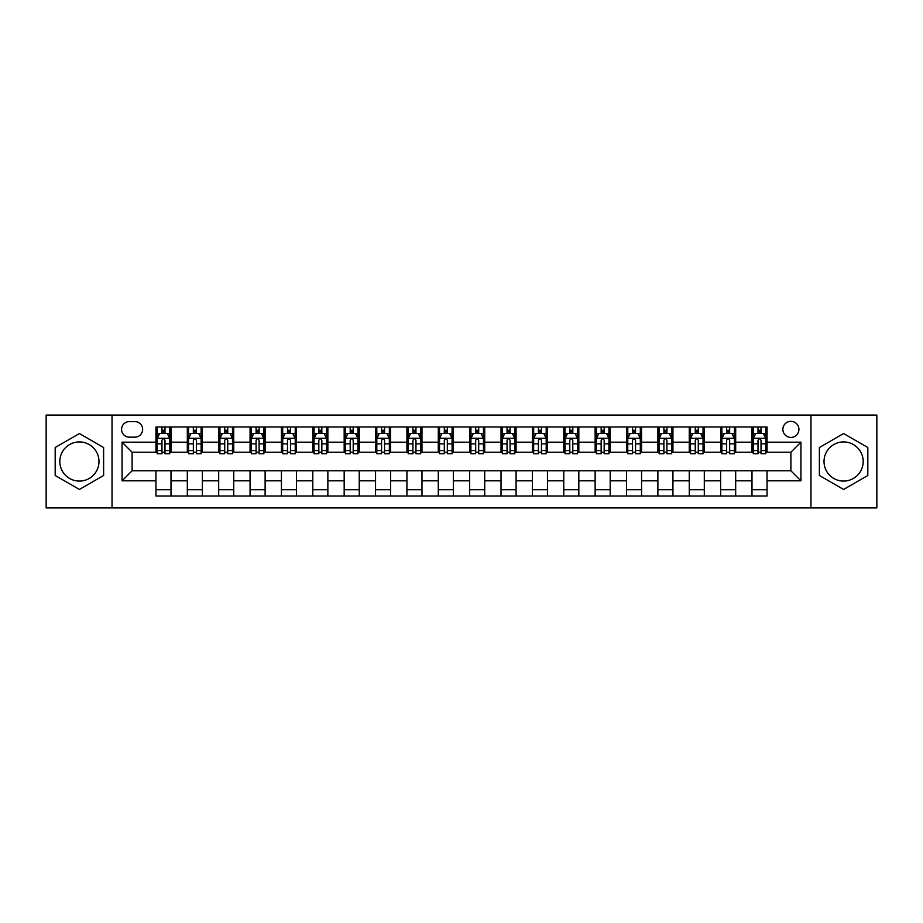 <?xml version="1.0" encoding="UTF-8"?>
<svg xmlns="http://www.w3.org/2000/svg" width="923" height="923" viewBox="0 0 923 923"><rect width="100%" height="100%" fill="white"/><g stroke="black" fill="none" stroke-linecap="round" stroke-linejoin="round"><path stroke-width="1.38" d="M843.599 441.921A19.579 19.579 0 0 0 824.02 461.5A19.579 19.579 0 0 0 843.599 481.079A19.579 19.579 0 0 0 863.178 461.5A19.579 19.579 0 0 0 843.599 441.921M790.896 421.35A8.03 8.03 0 0 0 782.866 429.38A8.03 8.03 0 0 0 790.896 437.41A8.03 8.03 0 0 0 798.926 429.38A8.03 8.03 0 0 0 790.896 421.35M79.401 481.079A19.579 19.579 0 0 1 59.822 461.5A19.579 19.579 0 0 1 79.401 441.921A19.579 19.579 0 0 1 98.98 461.5A19.579 19.579 0 0 1 79.401 481.079M810.971 507.927L876.85 507.927L876.85 415.073L810.971 415.073L810.971 507.927L112.029 507.927L112.029 415.073L46.15 415.073L46.15 507.927L112.029 507.927M129.347 437.156L134.862 437.156A7.776 7.776 0 0 0 142.65 429.38A7.776 7.776 0 0 0 134.862 421.592L129.347 421.592A7.776 7.776 0 0 0 121.571 429.38A7.776 7.776 0 0 0 129.347 437.156M810.971 415.073L112.029 415.073M155.952 480.825L122.067 480.825L122.067 442.175L155.952 442.175L155.952 452.212L132.104 452.212L132.104 470.788L155.952 470.788L155.952 496.009L767.048 496.009L767.048 470.788L790.896 470.788L790.896 452.212L767.048 452.212L767.048 442.175L800.933 442.175L800.933 480.825L767.048 480.825M767.048 442.175L767.048 426.991L155.952 426.991L155.952 442.175M751.991 426.991L751.991 452.212L753.249 452.212M758.014 452.212L761.025 452.212M765.802 452.212L767.048 452.212M751.991 452.212L734.431 452.212M720.621 426.991L720.621 452.212L721.878 452.212M726.643 452.212L729.655 452.212M720.621 452.212L703.061 452.212M689.25 426.991L689.25 452.212L690.508 452.212M695.273 452.212L698.284 452.212M689.25 452.212L671.69 452.212M657.88 426.991L657.88 452.212L659.137 452.212M663.902 452.212L666.914 452.212M657.88 452.212L640.308 452.212M626.509 426.991L626.509 452.212L627.767 452.212M632.532 452.212L635.543 452.212M626.509 452.212L608.938 452.212M595.139 426.991L595.139 452.212L596.396 452.212M601.161 452.212L604.173 452.212M595.139 452.212L577.567 452.212M563.768 426.991L563.768 452.212L565.026 452.212M569.791 452.212L572.802 452.212M563.768 452.212L546.197 452.212M532.398 426.991L532.398 452.212L533.656 452.212M538.421 452.212L541.432 452.212M532.398 452.212L514.826 452.212M501.027 426.991L501.027 452.212L502.285 452.212M507.05 452.212L510.061 452.212M501.027 452.212L483.456 452.212M469.657 426.991L469.657 452.212L470.915 452.212M475.68 452.212L478.691 452.212M469.657 452.212L452.085 452.212M438.287 426.991L438.287 452.212L439.544 452.212M444.309 452.212L447.32 452.212M438.287 452.212L420.715 452.212M406.916 426.991L406.916 452.212L408.174 452.212M412.939 452.212L415.95 452.212M406.916 452.212L389.344 452.212M375.546 426.991L375.546 452.212L376.803 452.212M381.568 452.212L384.579 452.212M375.546 452.212L357.974 452.212M344.175 426.991L344.175 452.212L345.433 452.212M350.198 452.212L353.209 452.212M344.175 452.212L326.604 452.212M312.805 426.991L312.805 452.212L314.062 452.212M318.827 452.212L321.839 452.212M312.805 452.212L295.233 452.212M281.434 426.991L281.434 452.212L282.692 452.212M287.457 452.212L290.468 452.212M281.434 452.212L263.863 452.212M250.064 426.991L250.064 452.212L251.31 452.212M256.086 452.212L259.098 452.212M250.064 452.212L232.492 452.212M218.693 426.991L218.693 452.212L219.939 452.212M224.716 452.212L227.727 452.212M218.693 452.212L201.122 452.212M187.323 426.991L187.323 452.212L188.569 452.212M193.345 452.212L196.357 452.212M187.323 452.212L169.751 452.212M155.952 452.212L157.198 452.212M161.975 452.212L164.986 452.212M155.952 470.788L171.009 470.788L171.009 496.009M767.048 470.788L171.009 470.788M171.009 426.991L171.009 452.212M155.952 433.268L157.198 433.268M161.975 433.268L164.986 433.268M169.751 433.268L171.009 433.268M155.952 489.732L171.009 489.732M187.323 470.788L187.323 496.009M202.379 426.991L202.379 452.212M187.323 433.268L188.569 433.268M193.345 433.268L196.357 433.268M201.122 433.268L202.379 433.268M202.379 470.788L202.379 496.009M187.323 489.732L202.379 489.732M218.693 470.788L218.693 496.009M233.75 470.788L233.75 496.009M218.693 489.732L233.75 489.732M233.75 426.991L233.75 452.212M218.693 433.268L219.939 433.268M224.716 433.268L227.727 433.268M232.492 433.268L233.75 433.268M250.064 470.788L250.064 496.009M265.12 470.788L265.12 496.009M250.064 489.732L265.12 489.732M265.12 426.991L265.12 452.212M250.064 433.268L251.31 433.268M256.086 433.268L259.098 433.268M263.863 433.268L265.12 433.268M281.434 470.788L281.434 496.009M296.491 470.788L296.491 496.009M281.434 489.732L296.491 489.732M296.491 426.991L296.491 452.212M281.434 433.268L282.692 433.268M287.457 433.268L290.468 433.268M295.233 433.268L296.491 433.268M312.805 470.788L312.805 496.009M327.861 470.788L327.861 496.009M312.805 489.732L327.861 489.732M327.861 426.991L327.861 452.212M312.805 433.268L314.062 433.268M318.827 433.268L321.839 433.268M326.604 433.268L327.861 433.268M344.175 470.788L344.175 496.009M359.232 470.788L359.232 496.009M344.175 489.732L359.232 489.732M359.232 426.991L359.232 452.212M344.175 433.268L345.433 433.268M350.198 433.268L353.209 433.268M357.974 433.268L359.232 433.268M375.546 470.788L375.546 496.009M390.602 470.788L390.602 496.009M375.546 489.732L390.602 489.732M390.602 426.991L390.602 452.212M375.546 433.268L376.803 433.268M381.568 433.268L384.579 433.268M389.344 433.268L390.602 433.268M406.916 470.788L406.916 496.009M421.973 470.788L421.973 496.009M406.916 489.732L421.973 489.732M421.973 426.991L421.973 452.212M406.916 433.268L408.174 433.268M412.939 433.268L415.95 433.268M420.715 433.268L421.973 433.268M438.287 470.788L438.287 496.009M453.343 470.788L453.343 496.009M438.287 489.732L453.343 489.732M453.343 426.991L453.343 452.212M438.287 433.268L439.544 433.268M444.309 433.268L447.32 433.268M452.085 433.268L453.343 433.268M469.657 470.788L469.657 496.009M484.713 470.788L484.713 496.009M469.657 489.732L484.713 489.732M484.713 426.991L484.713 452.212M469.657 433.268L470.915 433.268M475.68 433.268L478.691 433.268M483.456 433.268L484.713 433.268M501.027 470.788L501.027 496.009M516.084 470.788L516.084 496.009M501.027 489.732L516.084 489.732M516.084 426.991L516.084 452.212M501.027 433.268L502.285 433.268M507.05 433.268L510.061 433.268M514.826 433.268L516.084 433.268M532.398 470.788L532.398 496.009M547.454 470.788L547.454 496.009M532.398 489.732L547.454 489.732M547.454 426.991L547.454 452.212M532.398 433.268L533.656 433.268M538.421 433.268L541.432 433.268M546.197 433.268L547.454 433.268M563.768 470.788L563.768 496.009M578.825 470.788L578.825 496.009M563.768 489.732L578.825 489.732M578.825 426.991L578.825 452.212M563.768 433.268L565.026 433.268M569.791 433.268L572.802 433.268M577.567 433.268L578.825 433.268M595.139 470.788L595.139 496.009M610.195 470.788L610.195 496.009M595.139 489.732L610.195 489.732M610.195 426.991L610.195 452.212M595.139 433.268L596.396 433.268M601.161 433.268L604.173 433.268M608.938 433.268L610.195 433.268M626.509 470.788L626.509 496.009M641.566 470.788L641.566 496.009M626.509 489.732L641.566 489.732M641.566 426.991L641.566 452.212M626.509 433.268L627.767 433.268M632.532 433.268L635.543 433.268M640.308 433.268L641.566 433.268M657.88 470.788L657.88 496.009M672.936 470.788L672.936 496.009M657.88 489.732L672.936 489.732M672.936 426.991L672.936 452.212M657.88 433.268L659.137 433.268M663.902 433.268L666.914 433.268M671.69 433.268L672.936 433.268M689.25 470.788L689.25 496.009M704.307 470.788L704.307 496.009M689.25 489.732L704.307 489.732M704.307 426.991L704.307 452.212M689.25 433.268L690.508 433.268M695.273 433.268L698.284 433.268M703.061 433.268L704.307 433.268M720.621 470.788L720.621 496.009M735.677 470.788L735.677 496.009M720.621 489.732L735.677 489.732M735.677 426.991L735.677 452.212M720.621 433.268L721.878 433.268M726.643 433.268L729.655 433.268M734.431 433.268L735.677 433.268M751.991 470.788L751.991 496.009M751.991 489.732L767.048 489.732M751.991 433.268L753.249 433.268M758.014 433.268L761.025 433.268M765.802 433.268L767.048 433.268M132.104 452.212L122.067 442.175M132.104 470.788L122.067 480.825M800.933 442.175L790.896 452.212M800.933 480.825L790.896 470.788M79.401 489.467L103.618 475.483L103.618 447.517L79.401 433.533L55.184 447.517L55.184 475.483L79.401 489.467M867.816 447.517L843.599 433.533L819.382 447.517L819.382 475.483L843.599 489.467L867.816 475.483L867.816 447.517M164.986 430.256L161.975 430.256M169.751 450.574L164.986 450.574L164.986 453.724L169.751 453.724L169.751 438.413L167.236 433.395L159.714 433.395L157.198 438.413L157.198 453.724L161.975 453.724L161.975 450.574L157.198 450.574M157.198 438.413L157.198 426.991M169.751 438.413L169.751 426.991M161.975 433.395L161.975 426.991M164.986 426.991L164.986 433.395M164.986 450.574L164.986 440.294C163.982 438.356 162.979 438.356 161.975 440.294L161.975 450.574M196.357 430.256L193.345 430.256M201.122 450.574L196.357 450.574L196.357 453.724L201.122 453.724L201.122 438.413L198.618 433.395L191.084 433.395L188.569 438.413L188.569 453.724L193.345 453.724L193.345 450.574L188.569 450.574M188.569 438.413L188.569 426.991M201.122 438.413L201.122 426.991M193.345 433.395L193.345 426.991M196.357 426.991L196.357 433.395M196.357 450.574L196.357 440.294C195.353 438.356 194.349 438.356 193.345 440.294L193.345 450.574M227.727 430.256L224.716 430.256M232.492 450.574L227.727 450.574L227.727 453.724L232.492 453.724L232.492 438.413L229.989 433.395L222.455 433.395L219.939 438.413L219.939 453.724L224.716 453.724L224.716 450.574L219.939 450.574M219.939 438.413L219.939 426.991M232.492 438.413L232.492 426.991M224.716 433.395L224.716 426.991M227.727 426.991L227.727 433.395M227.727 450.574L227.727 440.294C226.723 438.356 225.72 438.356 224.716 440.294L224.716 450.574M259.098 430.256L256.086 430.256M263.863 450.574L259.098 450.574L259.098 453.724L263.863 453.724L263.863 438.413L261.359 433.395L253.825 433.395L251.31 438.413L251.31 453.724L256.086 453.724L256.086 450.574L251.31 450.574M251.31 438.413L251.31 426.991M263.863 438.413L263.863 426.991M256.086 433.395L256.086 426.991M259.098 426.991L259.098 433.395M259.098 450.574L259.098 440.294C258.094 438.356 257.09 438.356 256.086 440.294L256.086 450.574M290.468 430.256L287.457 430.256M295.233 450.574L290.468 450.574L290.468 453.724L295.233 453.724L295.233 438.413L292.729 433.395L285.195 433.395L282.692 438.413L282.692 453.724L287.457 453.724L287.457 450.574L282.692 450.574M282.692 438.413L282.692 426.991M295.233 438.413L295.233 426.991M287.457 433.395L287.457 426.991M290.468 426.991L290.468 433.395M290.468 450.574L290.468 440.294C289.464 438.356 288.461 438.356 287.457 440.294L287.457 450.574M321.839 430.256L318.827 430.256M326.604 450.574L321.839 450.574L321.839 453.724L326.604 453.724L326.604 438.413L324.1 433.395L316.566 433.395L314.062 438.413L314.062 453.724L318.827 453.724L318.827 450.574L314.062 450.574M314.062 438.413L314.062 426.991M326.604 438.413L326.604 426.991M318.827 433.395L318.827 426.991M321.839 426.991L321.839 433.395M321.839 450.574L321.839 440.294C320.835 438.356 319.831 438.356 318.827 440.294L318.827 450.574M353.209 430.256L350.198 430.256M357.974 450.574L353.209 450.574L353.209 453.724L357.974 453.724L357.974 438.413L355.47 433.395L347.936 433.395L345.433 438.413L345.433 453.724L350.198 453.724L350.198 450.574L345.433 450.574M345.433 438.413L345.433 426.991M357.974 438.413L357.974 426.991M350.198 433.395L350.198 426.991M353.209 426.991L353.209 433.395M353.209 450.574L353.209 440.294C352.205 438.356 351.202 438.356 350.198 440.294L350.198 450.574M384.579 430.256L381.568 430.256M389.344 450.574L384.579 450.574L384.579 453.724L389.344 453.724L389.344 438.413L386.841 433.395L379.307 433.395L376.803 438.413L376.803 453.724L381.568 453.724L381.568 450.574L376.803 450.574M376.803 438.413L376.803 426.991M389.344 438.413L389.344 426.991M381.568 433.395L381.568 426.991M384.579 426.991L384.579 433.395M384.579 450.574L384.579 440.294C383.576 438.356 382.572 438.356 381.568 440.294L381.568 450.574M415.95 430.256L412.939 430.256M420.715 450.574L415.95 450.574L415.95 453.724L420.715 453.724L420.715 438.413L418.211 433.395L410.677 433.395L408.174 438.413L408.174 453.724L412.939 453.724L412.939 450.574L408.174 450.574M408.174 438.413L408.174 426.991M420.715 438.413L420.715 426.991M412.939 433.395L412.939 426.991M415.95 426.991L415.95 433.395M415.95 450.574L415.95 440.294C414.946 438.356 413.942 438.356 412.939 440.294L412.939 450.574M447.32 430.256L444.309 430.256M452.085 450.574L447.32 450.574L447.32 453.724L452.085 453.724L452.085 438.413L449.582 433.395L442.048 433.395L439.544 438.413L439.544 453.724L444.309 453.724L444.309 450.574L439.544 450.574M439.544 438.413L439.544 426.991M452.085 438.413L452.085 426.991M444.309 433.395L444.309 426.991M447.32 426.991L447.32 433.395M447.32 450.574L447.32 440.294C446.317 438.356 445.313 438.356 444.309 440.294L444.309 450.574M478.691 430.256L475.68 430.256M483.456 450.574L478.691 450.574L478.691 453.724L483.456 453.724L483.456 438.413L480.952 433.395L473.418 433.395L470.915 438.413L470.915 453.724L475.68 453.724L475.68 450.574L470.915 450.574M470.915 438.413L470.915 426.991M483.456 438.413L483.456 426.991M475.68 433.395L475.68 426.991M478.691 426.991L478.691 433.395M478.691 450.574L478.691 440.294C477.687 438.356 476.683 438.356 475.68 440.294L475.68 450.574M510.061 430.256L507.05 430.256M514.826 450.574L510.061 450.574L510.061 453.724L514.826 453.724L514.826 438.413L512.323 433.395L504.789 433.395L502.285 438.413L502.285 453.724L507.05 453.724L507.05 450.574L502.285 450.574M502.285 438.413L502.285 426.991M514.826 438.413L514.826 426.991M507.05 433.395L507.05 426.991M510.061 426.991L510.061 433.395M510.061 450.574L510.061 440.294C509.058 438.356 508.054 438.356 507.05 440.294L507.05 450.574M541.432 430.256L538.421 430.256M546.197 450.574L541.432 450.574L541.432 453.724L546.197 453.724L546.197 438.413L543.693 433.395L536.159 433.395L533.656 438.413L533.656 453.724L538.421 453.724L538.421 450.574L533.656 450.574M533.656 438.413L533.656 426.991M546.197 438.413L546.197 426.991M538.421 433.395L538.421 426.991M541.432 426.991L541.432 433.395M541.432 450.574L541.432 440.294C540.428 438.356 539.424 438.356 538.421 440.294L538.421 450.574M572.802 430.256L569.791 430.256M577.567 450.574L572.802 450.574L572.802 453.724L577.567 453.724L577.567 438.413L575.064 433.395L567.53 433.395L565.026 438.413L565.026 453.724L569.791 453.724L569.791 450.574L565.026 450.574M565.026 438.413L565.026 426.991M577.567 438.413L577.567 426.991M569.791 433.395L569.791 426.991M572.802 426.991L572.802 433.395M572.802 450.574L572.802 440.294C571.799 438.356 570.795 438.356 569.791 440.294L569.791 450.574M604.173 430.256L601.161 430.256M608.938 450.574L604.173 450.574L604.173 453.724L608.938 453.724L608.938 438.413L606.434 433.395L598.9 433.395L596.396 438.413L596.396 453.724L601.161 453.724L601.161 450.574L596.396 450.574M596.396 438.413L596.396 426.991M608.938 438.413L608.938 426.991M601.161 433.395L601.161 426.991M604.173 426.991L604.173 433.395M604.173 450.574L604.173 440.294C603.169 438.356 602.165 438.356 601.161 440.294L601.161 450.574M635.543 430.256L632.532 430.256M640.308 450.574L635.543 450.574L635.543 453.724L640.308 453.724L640.308 438.413L637.805 433.395L630.271 433.395L627.767 438.413L627.767 453.724L632.532 453.724L632.532 450.574L627.767 450.574M627.767 438.413L627.767 426.991M640.308 438.413L640.308 426.991M632.532 433.395L632.532 426.991M635.543 426.991L635.543 433.395M635.543 450.574L635.543 440.294C634.539 438.356 633.536 438.356 632.532 440.294L632.532 450.574M666.914 430.256L663.902 430.256M671.69 450.574L666.914 450.574L666.914 453.724L671.69 453.724L671.69 438.413L669.175 433.395L661.641 433.395L659.137 438.413L659.137 453.724L663.902 453.724L663.902 450.574L659.137 450.574M659.137 438.413L659.137 426.991M671.69 438.413L671.69 426.991M663.902 433.395L663.902 426.991M666.914 426.991L666.914 433.395M666.914 450.574L666.914 440.294C665.91 438.356 664.906 438.356 663.902 440.294L663.902 450.574M698.284 430.256L695.273 430.256M703.061 450.574L698.284 450.574L698.284 453.724L703.061 453.724L703.061 438.413L700.545 433.395L693.011 433.395L690.508 438.413L690.508 453.724L695.273 453.724L695.273 450.574L690.508 450.574M690.508 438.413L690.508 426.991M703.061 438.413L703.061 426.991M695.273 433.395L695.273 426.991M698.284 426.991L698.284 433.395M698.284 450.574L698.284 440.294C697.28 438.356 696.277 438.356 695.273 440.294L695.273 450.574M729.655 430.256L726.643 430.256M734.431 450.574L729.655 450.574L729.655 453.724L734.431 453.724L734.431 438.413L731.916 433.395L724.382 433.395L721.878 438.413L721.878 453.724L726.643 453.724L726.643 450.574L721.878 450.574M721.878 438.413L721.878 426.991M734.431 438.413L734.431 426.991M726.643 433.395L726.643 426.991M729.655 426.991L729.655 433.395M729.655 450.574L729.655 440.294C728.651 438.356 727.647 438.356 726.643 440.294L726.643 450.574M761.025 430.256L758.014 430.256M765.802 450.574L761.025 450.574L761.025 453.724L765.802 453.724L765.802 438.413L763.286 433.395L755.764 433.395L753.249 438.413L753.249 453.724L758.014 453.724L758.014 450.574L753.249 450.574M753.249 438.413L753.249 426.991M765.802 438.413L765.802 426.991M758.014 433.395L758.014 426.991M761.025 426.991L761.025 433.395M761.025 450.574L761.025 440.294C760.021 438.356 759.018 438.356 758.014 440.294L758.014 450.574M187.323 480.825L171.009 480.825M187.323 442.175L171.009 442.175M218.693 442.175L202.379 442.175M218.693 480.825L202.379 480.825M250.064 442.175L233.75 442.175M250.064 480.825L233.75 480.825M281.434 442.175L265.12 442.175M281.434 480.825L265.12 480.825M312.805 442.175L296.491 442.175M312.805 480.825L296.491 480.825M344.175 442.175L327.861 442.175M344.175 480.825L327.861 480.825M375.546 442.175L359.232 442.175M375.546 480.825L359.232 480.825M406.916 442.175L390.602 442.175M406.916 480.825L390.602 480.825M438.287 442.175L421.973 442.175M438.287 480.825L421.973 480.825M469.657 442.175L453.343 442.175M469.657 480.825L453.343 480.825M501.027 442.175L484.713 442.175M501.027 480.825L484.713 480.825M532.398 442.175L516.084 442.175M532.398 480.825L516.084 480.825M563.768 442.175L547.454 442.175M563.768 480.825L547.454 480.825M595.139 442.175L578.825 442.175M595.139 480.825L578.825 480.825M626.509 442.175L610.195 442.175M626.509 480.825L610.195 480.825M657.88 442.175L641.566 442.175M657.88 480.825L641.566 480.825M689.25 442.175L672.936 442.175M689.25 480.825L672.936 480.825M720.621 442.175L704.307 442.175M720.621 480.825L704.307 480.825M751.991 442.175L735.677 442.175M751.991 480.825L735.677 480.825M169.694 438.287L157.268 438.287M157.198 433.695L159.564 433.695M167.398 433.695L169.751 433.695M161.975 443.848L157.198 443.848M169.751 443.848L164.986 443.848M164.986 431.849L161.975 431.849M201.064 438.287L188.638 438.287M188.569 433.695L190.934 433.695M198.768 433.695L201.122 433.695M193.345 443.848L188.569 443.848M201.122 443.848L196.357 443.848M196.357 431.849L193.345 431.849M232.434 438.287L220.009 438.287M219.939 433.695L222.305 433.695M230.139 433.695L232.492 433.695M224.716 443.848L219.939 443.848M232.492 443.848L227.727 443.848M227.727 431.849L224.716 431.849M263.805 438.287L251.379 438.287M251.31 433.695L253.675 433.695M261.509 433.695L263.863 433.695M256.086 443.848L251.31 443.848M263.863 443.848L259.098 443.848M259.098 431.849L256.086 431.849M295.175 438.287L282.75 438.287M282.692 433.695L285.045 433.695M292.879 433.695L295.233 433.695M287.457 443.848L282.692 443.848M295.233 443.848L290.468 443.848M290.468 431.849L287.457 431.849M326.546 438.287L314.12 438.287M314.062 433.695L316.416 433.695M324.25 433.695L326.604 433.695M318.827 443.848L314.062 443.848M326.604 443.848L321.839 443.848M321.839 431.849L318.827 431.849M357.916 438.287L345.49 438.287M345.433 433.695L347.786 433.695M355.62 433.695L357.974 433.695M350.198 443.848L345.433 443.848M357.974 443.848L353.209 443.848M353.209 431.849L350.198 431.849M389.287 438.287L376.861 438.287M376.803 433.695L379.157 433.695M386.991 433.695L389.344 433.695M381.568 443.848L376.803 443.848M389.344 443.848L384.579 443.848M384.579 431.849L381.568 431.849M420.657 438.287L408.231 438.287M408.174 433.695L410.527 433.695M418.361 433.695L420.715 433.695M412.939 443.848L408.174 443.848M420.715 443.848L415.95 443.848M415.95 431.849L412.939 431.849M452.028 438.287L439.602 438.287M439.544 433.695L441.898 433.695M449.732 433.695L452.085 433.695M444.309 443.848L439.544 443.848M452.085 443.848L447.32 443.848M447.32 431.849L444.309 431.849M483.398 438.287L470.972 438.287M470.915 433.695L473.268 433.695M481.102 433.695L483.456 433.695M475.68 443.848L470.915 443.848M483.456 443.848L478.691 443.848M478.691 431.849L475.68 431.849M514.769 438.287L502.343 438.287M502.285 433.695L504.639 433.695M512.473 433.695L514.826 433.695M507.05 443.848L502.285 443.848M514.826 443.848L510.061 443.848M510.061 431.849L507.05 431.849M546.139 438.287L533.713 438.287M533.656 433.695L536.009 433.695M543.843 433.695L546.197 433.695M538.421 443.848L533.656 443.848M546.197 443.848L541.432 443.848M541.432 431.849L538.421 431.849M577.51 438.287L565.084 438.287M565.026 433.695L567.38 433.695M575.214 433.695L577.567 433.695M569.791 443.848L565.026 443.848M577.567 443.848L572.802 443.848M572.802 431.849L569.791 431.849M608.88 438.287L596.454 438.287M596.396 433.695L598.75 433.695M606.584 433.695L608.938 433.695M601.161 443.848L596.396 443.848M608.938 443.848L604.173 443.848M604.173 431.849L601.161 431.849M640.25 438.287L627.825 438.287M627.767 433.695L630.121 433.695M637.955 433.695L640.308 433.695M632.532 443.848L627.767 443.848M640.308 443.848L635.543 443.848M635.543 431.849L632.532 431.849M671.621 438.287L659.195 438.287M659.137 433.695L661.491 433.695M669.325 433.695L671.69 433.695M663.902 443.848L659.137 443.848M671.69 443.848L666.914 443.848M666.914 431.849L663.902 431.849M702.991 438.287L690.566 438.287M690.508 433.695L692.861 433.695M700.695 433.695L703.061 433.695M695.273 443.848L690.508 443.848M703.061 443.848L698.284 443.848M698.284 431.849L695.273 431.849M734.362 438.287L721.936 438.287M721.878 433.695L724.232 433.695M732.066 433.695L734.431 433.695M726.643 443.848L721.878 443.848M734.431 443.848L729.655 443.848M729.655 431.849L726.643 431.849M765.732 438.287L753.306 438.287M753.249 433.695L755.602 433.695M763.436 433.695L765.802 433.695M758.014 443.848L753.249 443.848M765.802 443.848L761.025 443.848M761.025 431.849L758.014 431.849"/></g></svg>
